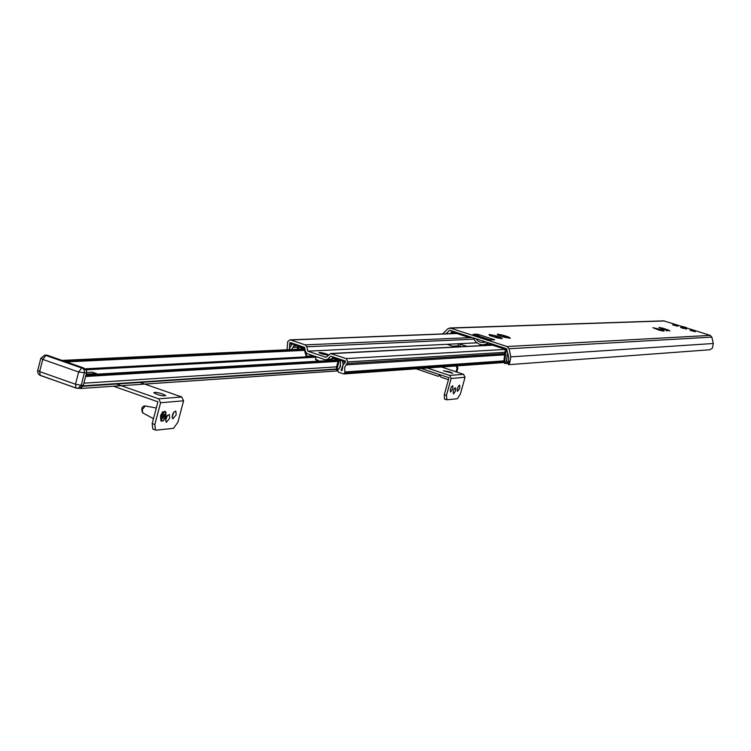 <?xml version="1.0" encoding="UTF-8"?>
<svg xmlns="http://www.w3.org/2000/svg" width="751" height="751" viewBox="0 0 751 751"><rect width="100%" height="100%" fill="white"/><g stroke="black" fill="none" stroke-linecap="round" stroke-linejoin="round"><path stroke-width="1.13" d="M686.574 328.816L682.959 328.337L680.547 327.361L681.448 327.342M445.859 333.791L449.868 330.262L506.493 348.699L508.793 357.363L508.483 360.583L509.76 362.733L510.849 356.866L509.037 348.736L507.103 346.54L450.469 328.121L447.765 328.797L442.696 333.923M449.577 327.99L663.64 320.855L681.955 326.478M686.733 327.98L710.277 335.387L711.845 337.115L713.3 343.498L712.417 348.107L710.052 349.75L508.671 364.676L507.329 362.695L508.483 360.583M499.978 338.241L499.875 337.697L501.396 337.781L495.191 335.641L489.136 334.42L490.807 335.425L489.277 335.34L497.35 337.959L502.241 338.673L499.894 337.734L500.204 338.307M498.955 335.04L497.462 334.993L503.649 337.124L510.323 338.288L507.976 337.368L509.544 337.471L508.296 336.908L503.292 335.293L497.303 334.082L498.955 335.04M662.354 330.693L663.555 330.468L662.42 330.008L652.844 327.661L659.162 330.149L663.997 331.172L662.504 330.515M660.551 328.187L664.785 329.896L670.033 330.881L663.743 328.412L658.956 327.398L660.551 328.187M473.149 334.326L490.544 339.987L494.712 339.79L477.383 334.157L473.149 334.326M672.689 324.761L677.796 326.225M690.15 330.252L695.276 331.726M494.712 339.79L490.131 339.846M485.935 342.005L480.762 342.4L478.04 341.048L475.946 338.748M479.147 336.279L477.383 334.157M483.907 341.818L482.133 340.766M473.168 337.847L475.721 341.893L479.654 344.38L483.287 344.897L488.723 342.907M483.287 344.897L489.952 344.23M664.081 329.558L665.386 329.107L666.484 330.121M660.542 328.384L661.687 328.14L662.007 328.891M666.597 330.337L666.86 331.078M654.9 328.628L656.064 328.375L656.383 329.135M658.477 329.811L659.8 329.351L660.899 330.374M503.461 336.955L503.846 335.575L503.423 337.049L505.104 336.129L506.493 337.462M498.777 335.462L500.598 334.974L501.02 336.035M490.591 335.819L492.459 335.321L492.891 336.401M495.313 337.434L497.002 336.486L498.411 337.837M509.76 362.733L508.465 364.601M79.334 388.258L80.573 388.483L83.239 385.526M85.924 375.284L86.928 375.631L85.576 376.617M116.443 384.014L158.714 398.837L160.592 402.743L154.828 424.522L155.476 430.013L156.189 430.145L173.509 428.333L177.903 422.212L183.582 400.818L181.733 396.988L140.052 382.437M153.542 429.196L152.829 429.065L152.171 423.573L157.935 401.813L113.551 386.23M167.37 415.434L165.53 420.541M173.875 411.989L172.054 417.03M162.657 393.984C157.475 392.407 154.518 392.003 153.767 392.782C158.339 395.27 162.338 396.218 165.764 395.636L162.657 393.984M169.735 418.269L169.294 414.514C166.178 416.063 165.164 418.683 166.234 422.391L169.735 418.269M176.232 414.787L175.8 411.05C172.702 412.599 171.697 415.209 172.758 418.889L176.232 414.787M163.925 414.214L163.878 415.951L162.488 418.213M164.76 416.261L162.779 418.589L162.535 416.476L164.507 414.148L164.76 416.261M161.381 420.982L160.874 420.879L160.526 415.641L162.676 411.914L164.844 411.379M427.263 367.999L449.642 375.434L451.163 378.457L446.441 395.383L446.929 399.804L457.397 398.715L460.391 393.984L465.057 377.302L463.564 374.317L441.438 366.986M446.451 399.645L444.47 399.034L444.292 394.66L449.004 377.744L421.039 368.441M449.83 371.895L443.456 370.787L452.703 373.275L449.83 371.895M455.726 390.745L455.604 387.76L454.402 388.577L453.153 391.806L453.463 393.965L455.726 390.745M459.819 388.136L459.706 385.15L458.514 385.976L457.265 389.187L457.575 391.337L459.819 388.136M452.872 388.783L452.75 385.789L451.548 386.605L450.29 389.844L450.6 392.013L452.872 388.783M448.46 379.696L441.034 377.227L439.542 375.237L438.293 376.317L439.973 375.275M416.148 368.797L438.293 376.317M456.045 371.829L457.087 368.103L457.922 368.037L456.955 366.113L456.12 366.169L457.087 368.103M456.796 372.074L457.922 368.037M289.36 349.656L289.952 342.475L304.559 347.366L305.516 351.768L307.15 353.674L325.408 359.813L327.736 359.231L330.74 356.143L345.526 361.1L345.084 362.724L343.076 365.042L341.977 370.656L341.085 370.356L343.038 365.033L342.813 360.921L340.513 360.151L340.4 366.685L337.64 370.656L338.401 372.177L343.883 373.96L344.859 372.731L344.625 367.53L347.835 361.879L346.211 358.602L330.609 353.533L326.094 357.316L307.826 351.177L306.868 346.784L305.235 344.878L290.618 339.987L289.858 339.874L287.689 341.714L287.032 349.769M476.782 342.832L458.504 343.733L457.903 345.901L460.954 346.69M467.169 346.361L458.504 343.733L307.826 351.177M457.903 345.901L452.609 346.173M447.436 344.409L455.125 347M322.442 353.956L327.924 354.866L320.236 352.876L322.442 353.956M289.52 344.08L292.27 343.958L290.055 347.234L289.398 349.656M341.94 370.299L341.085 370.356M345.282 361.991L342.475 362.16M291.604 349.553L294.533 344.728L292.261 343.967M324.366 353.852L323.428 353.721L324.366 353.852M97.752 374.129L95.264 373.594L94.166 373.66L94.861 374.298M96.851 373.707L92.664 372.243L86.628 372.43M94.128 374.345L93.434 373.698L90.054 373.895L90.758 374.542M86.149 374.402L87.125 374.749M90.017 374.58L89.322 373.942L86.224 374.12M47.088 355.214L44.778 355.073L82.986 368.45L84.093 369.886L84.544 372.205L81.211 385.366L75.475 384.24L76.029 388.07L77.888 388.351L80.01 388.211L83.333 385.225L86.515 373.022L86.562 370.816L83.793 368.018L47.088 355.214L45.999 355.261L42.779 359.41L39.634 371.595L37.7 370.346M95.264 373.594L95.086 374.289M89.322 373.942L89.144 374.636M93.434 373.698L93.246 374.392M685.916 327.671L682.575 326.694L685.916 327.671M331.125 360.442L332.993 358.527L338.325 360.32L336.486 367.145L336.73 370.337L337.509 370.553M336.73 370.337L337.65 370.647L337.396 367.455L339.255 360.649L338.598 359.316L332.937 357.485L329.633 360.527M298.213 349.243L298.814 347.065L304.089 348.83L306.446 357.204L316.049 357.11M304.709 348.042L298.767 346.023L297.208 349.29M302.324 349.046L302.202 348.192M339.771 367.201L339.921 367.755M314.697 356.209L306.718 356.209L305.92 352.717M506.249 361.015L506.399 362.001M507.939 353.543L507.019 355.57M507.723 363.362L507.056 363.418L506.39 362.095L507.385 354.65M507.77 363.446L505.329 363.522L504.794 360.64L506.287 349.515L505.686 348.502L490.234 343.404L489.934 344.193L490.844 344.615L505.339 349.337L503.959 360.508L504.494 363.39L505.273 363.503M451.623 333.566L452.355 332.083L466.728 336.758L470.793 337.068M468.211 336.232L452.534 331.2L451.529 331.679L450.684 333.604M710.277 335.387L507.103 346.54M664.363 320.949L450.469 328.121M479.072 336.016L478.425 336.044M663.743 328.412L663.48 329.323M667.292 329.567L667.104 330.224M667.996 329.755L667.808 330.402M658.139 328.656L657.876 329.576M661.715 329.82L661.518 330.478M662.42 330.008L662.232 330.656M503.292 335.293L502.898 336.692M501.471 334.824L501.124 336.063M507.441 336.692L507.178 337.621M493.351 335.171L492.994 336.429M495.191 335.641L494.787 337.077M499.359 337.049L499.096 337.997M450.271 330.393L449.201 330.431M713.3 343.498L510.849 356.866M711.845 337.115L509.037 348.736M305.948 356.856L85.229 368.835M304.427 350.36L66.36 361.916M304.268 349.609L64.051 361.109M338.232 360.733L86.928 375.631M337.706 360.105L86.027 374.88M338.063 361.362L85.905 376.458M336.561 366.845L83.868 383.179M62.07 360.414L304.127 348.962L62.136 360.442M306.586 357.251L85.745 369.314M316.03 357.166L86.14 369.811M336.213 368.994L83.173 385.836M83.07 386.249L336.232 369.323M152.171 423.573L154.828 424.522M181.733 396.988L158.714 398.837M183.582 400.818L160.592 402.743M142.774 412.909L142.258 409.586L145.215 405.953L156.292 408.018M163.033 420.879L161.587 421.123L161.465 415.256L164.094 411.614L165.342 411.482L166.055 412.496M161.324 416.589C164.488 410.365 166.037 410.224 165.971 416.148C162.817 422.372 161.268 422.513 161.324 416.589M444.292 394.66L446.441 395.383M463.564 374.317L449.642 375.434M465.057 377.302L451.163 378.457M331.097 359.034L327.736 359.231M472.285 337.556L305.235 344.878M473.75 339.18L306.868 346.784M492.543 345.169L331.426 353.646M505.414 349.403L346.211 358.602M460.401 344.146L459.8 346.314M344.653 360.809L342.813 360.921M344.089 360.621L342.7 360.705M503.893 361.944L344.728 373.219M503.883 361.531L344.859 372.731M503.912 360.884L344.812 371.98M504.719 354.819L346.493 364.864M504.869 353.693L347.384 363.493M505.057 352.313L347.835 361.879M456.711 333.491L290.618 339.987M460.034 346.389L454.195 346.699M458.532 345.976L452.9 346.267M297.781 347.169L293.237 347.375M299.64 345.723L294.195 345.967M296.438 344.653L294.533 344.728M295.856 344.456L294.43 344.512M293.894 343.798L292.458 343.855M317.56 361.24L316.509 360.02M319.288 361.137L315.504 359.091M326.028 353.768L328.497 354.847C323.662 352.501 313.965 351.299 322.123 353.974C318.086 352.106 319.382 352.041 326.028 353.768M328.084 355.27L322.123 353.974L328.084 355.27M82.91 367.746L81.85 367.802L78.658 371.998L42.779 359.41L40.845 358.189M86.515 373.022L78.658 371.998L75.475 384.24L39.634 371.595L40.235 375.416L75.804 387.91M41.389 358.067L44.778 355.073L40.798 358.368L37.578 370.956L38.038 373.454L39.474 375.021L76.029 388.07L77.888 388.351L81.211 385.366L83.333 385.225M690.113 330.356L695.266 331.773L690.235 330.271M690.516 330.111L695.079 331.435L690.516 330.111M672.652 324.864L677.787 326.272L672.774 324.779M673.056 324.62L677.599 325.943L673.056 324.62M686.452 329.238L686.743 328.243L681.72 326.723M686.405 327.83L682.058 326.507L686.405 327.83M333.275 357.532L334.646 357.457M338.598 359.316L339.968 359.241M299.086 346.07L300.494 346.004M301.273 347.882L300.578 349.131M300.56 349.131L301.254 347.882M340.391 360.583L339.255 360.649M339.771 367.981L340.475 363.831M336.486 367.145L337.396 367.455M308.501 356.547L308.239 357.532M306.032 356.96L306.483 355.289M306.718 356.209L313.608 355.843L306.699 356.199M506.512 362.066L506.906 362.555M506.287 349.515L507.028 349.478M503.959 360.508L504.794 360.64M490.844 344.615L491.088 343.751M468.802 336.42L468.596 337.171M466.728 336.758L466.962 335.894M487.756 344.662L489.399 345.197M489.924 345.169L490.15 344.352M487.615 345.291L485.981 344.756M662.035 328.769L662.213 328.178M656.421 329.013L656.599 328.412M501.095 335.791L501.321 335.002M492.966 336.148L493.191 335.35M337.565 360.058L86.046 374.815M337.603 370.91L80.573 388.483M155.476 430.013L152.829 429.065M145.103 405.925C141.911 406.319 141.066 408.6 142.54 412.787L153.467 418.683M165.342 411.482L165.99 416.138L165.286 418.072L163.202 420.842L160.874 420.879M446.62 399.757L444.47 399.034M326.234 359.926L330.468 359.673M330.609 353.533L492.196 345.047M343.883 373.96L503.968 362.517M289.858 339.874L456.383 333.388M292.411 343.845L293.866 343.789M316.162 356.697L315.467 359.25L317.523 361.24M329.633 359.729L329.417 360.536M46.891 355.101L83.389 367.877M686.752 328.225C689.118 328.318 680.988 325.69 681.617 326.769L681.326 327.765M297.424 348.511L297.02 349.299M298.767 346.023L300.334 345.948M339.893 367.596L340.513 363.963M332.937 357.485L334.477 357.401M507.216 355.242L506.362 361.381M507.3 363.522L506.775 363.437M504.494 363.39L505.329 363.522M489.934 344.193L490.159 343.376M483.682 342.625L484.029 341.376M485.963 344.756L487.596 345.291M507.394 362.752L509.657 362.883M508.052 354.05L507.451 354.2M506.653 362.433L507.347 362.733"/></g></svg>
